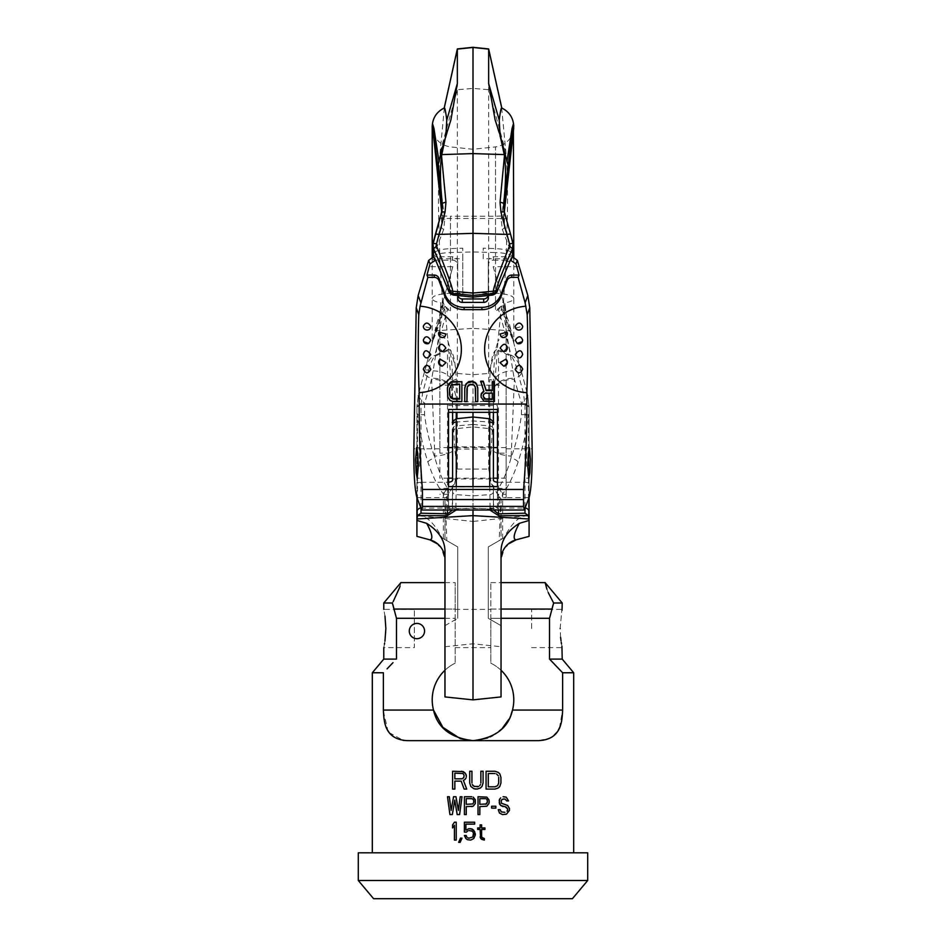 <?xml version="1.0" encoding="UTF-8"?>
<svg xmlns="http://www.w3.org/2000/svg" width="946" height="946" viewBox="0 0 946 946"><rect width="100%" height="100%" fill="white"/><g stroke="black" fill="none" stroke-linecap="round" stroke-linejoin="round"><path stroke-width="0.71" stroke-dasharray="4.73 3.55" d="M572.413 898.7L373.587 898.7M587.714 880.478L358.286 880.478M587.714 852.819L358.286 852.819M573.69 852.819L372.31 852.819L573.69 852.819M466.733 789.094L464.131 789.094L461.163 781.112L454.837 781.112L454.837 789.094L452.602 789.094L452.602 771.25L461.53 771.25M466.366 775.424L466.366 776.938M480.864 783.016L480.864 771.25L483.087 771.25L482.72 784.908L480.485 787.947L475.661 789.094M473.792 788.704L470.824 786.433L469.713 783.016L469.713 771.25L471.936 771.25L471.936 783.016M477.139 786.812L473.047 785.677M496.839 771.629L486.067 771.25L486.067 789.094L494.983 789.094L498.329 787.947L499.819 786.433L500.931 783.016L500.564 775.424L496.839 771.629M452.342 814.577L449.929 814.577L447.505 796.733L449.326 796.733M451.136 810.403L453.548 796.733L455.972 796.733M458.384 810.403L460.205 796.733L462.015 796.733M454.766 800.15L457.178 814.577L459.59 814.577M473.189 797.111L475.613 800.907L475.306 803.568L473.189 806.229M471.687 806.607L466.248 806.607L466.248 814.577L464.427 814.577L464.427 796.733L471.687 796.733M456.232 840.072L454.423 840.072L454.423 825.267M452.602 827.927L452.602 824.888L454.423 822.228L456.232 822.228M460.158 842.354L458.656 842.354L460.466 838.168L461.979 838.168M489.212 802.433L486.788 806.229L479.835 806.607L479.835 814.577L478.026 814.577L478.026 796.733L486.788 797.111L489.212 800.907M466.508 832.102L464.391 832.102L464.391 822.228L474.667 822.228L474.667 824.12L465.905 824.12L465.905 830.198L467.419 829.063L470.741 828.684M475.27 833.615L473.757 830.198M475.27 835.141L473.757 838.546M470.741 840.072L467.419 839.693L465.905 838.546L464.391 835.519L466.201 835.519M472.858 837.033L468.92 838.168M473.757 833.994L473.757 834.75M472.858 831.723L468.92 830.576M480.107 837.033L480.107 829.441L477.683 829.441L477.683 827.927L480.107 827.927L480.107 824.888L481.62 824.888L481.62 827.927L484.943 827.927L484.943 829.441L481.62 829.441L481.62 836.276L481.916 837.411L484.34 838.546L484.34 840.072M495.858 806.229L491.624 806.229L491.624 808.12L495.858 808.12M504.916 799.015L501.297 800.15L501.297 803.189L507.635 805.472L509.456 808.511L509.456 810.403L506.429 814.199L502.503 814.577M504.916 812.307L501.297 811.916L500.091 809.646L498.27 809.646M507.635 808.889L507.635 810.024M504.916 806.607L503.106 806.607M499.181 800.907L499.181 802.433M506.737 800.907L508.546 800.907L507.34 798.258L506.134 797.111L503.106 796.733M474.514 740.623L407.501 740.659M444.963 670.253A40.784 40.784 0 0 1 455.156 663.193A40.784 40.784 0 0 0 433.505 710.068L383.378 710.068L383.378 710.848M511.017 714.656L508.842 719.338M502.693 727.829L492.842 735.503M490.335 736.78L487.58 737.963M554.108 663.82L562.622 672.76L562.622 710.068L512.495 710.068A40.784 40.784 0 0 0 490.844 663.193L490.844 609.058L490.844 618.294L549.52 618.294L549.52 659.09L562.22 659.09M501.037 670.253A40.784 40.784 0 0 0 490.844 663.193L490.844 618.294L501.037 618.294M387.056 668.869L393.004 662.661M372.31 672.76L383.378 672.76L383.378 710.068M444.963 618.294L455.156 618.294L455.156 609.058L455.156 663.193L455.156 618.294L396.48 618.294L396.48 659.09L383.78 659.09M424.565 631.041A7.651 7.651 0 0 0 416.914 623.402A7.651 7.651 0 0 0 409.275 631.041A7.651 7.651 0 0 0 416.914 638.692A7.651 7.651 0 0 0 424.565 631.041A7.651 7.651 0 0 0 416.914 623.402A7.651 7.651 0 0 0 409.275 631.041A7.651 7.651 0 0 0 416.914 638.692A7.651 7.651 0 0 0 424.565 631.041A7.651 7.651 0 0 0 416.914 623.402A7.651 7.651 0 0 0 409.275 631.041A7.651 7.651 0 0 0 416.914 638.692A7.651 7.651 0 0 0 424.565 631.041M573.69 672.76L562.622 672.76M487.391 800.907L487.391 802.054M485.582 798.637L479.835 798.637L479.835 804.325L485.582 804.325M472.894 803.946L466.248 804.325L466.248 798.637L472.894 799.015M473.792 800.907L473.792 802.054M494.983 773.521L488.29 773.521L488.29 786.812L494.983 786.812M498.708 777.316L498.708 783.016M463.02 778.463L454.837 778.842L454.837 773.142L463.02 773.521L464.131 775.424L463.02 778.463M383.378 711.096L387.86 730.56M389.208 732.642L403.256 740.411M473 740.659L538.499 740.659L550.974 737.868L558.128 730.56M559.453 727.888L562.622 710.068M549.52 618.294L551.944 609.058L490.844 609.058L490.844 582.606L490.844 609.058L501.037 609.058M490.844 628.499L490.844 609.378L490.844 628.499M553.091 604.849L553.647 603.004L562.22 603.004M561.936 646.236L561.486 643.836M561.238 642.334L561.013 640.82M560.6 637.344L560.15 628.499C562.409 603.832 562.409 603.832 560.15 628.499M383.78 603.004L392.354 603.004L392.756 604.305M444.963 609.058L455.156 609.058L455.156 582.606L455.156 609.058L394.056 609.058L396.48 618.294M384.951 641.069L384.608 643.28M384.454 644.167L383.78 647.608L414.372 647.608L414.372 609.378L414.372 647.608M414.372 609.378L383.78 609.378L384.987 616.142M546.918 589.157L548.254 592.634M392.354 603.004L393.158 601.656M400.016 586.224L400.891 582.618M455.156 628.499L455.156 609.378L455.156 628.499M531.628 628.499L531.628 609.378L531.628 628.499M444.963 696.918L444.963 559.524L441.463 548.101L432.972 540.946M444.963 550.537L444.963 553.741M444.963 557.442L444.963 559.192M519.07 266.666L493.162 266.666L506.134 311.896L506.134 497.655L497.466 497.655L497.466 508.652L448.534 508.652L448.534 497.655L416.914 497.655L416.914 406.863L416.914 516.481L417.517 516.043L417.517 414.726C419.338 430.536 422.791 446.287 427.888 461.991C432.369 475.483 437.525 486.161 443.355 494.037L444.963 500.079L444.963 539.563L444.963 500.079A7.651 5.132 180 0 1 447.032 496.567L454.624 483.832A20.398 15.633 164.6 0 1 447.813 488.834L449.078 492.724M444.963 625.661L457.71 618.294L444.963 625.661M417.517 516.043L420.438 515.913C427.675 516.894 434.9 524.226 442.101 537.907L457.71 546.918L457.71 618.294L457.71 546.918L446.808 540.639L445.696 509.823L447.032 496.567M473 699.874L473 47.3M501.037 696.918L501.037 625.661L488.29 618.294L488.29 546.918L499.192 540.639L500.304 509.823L498.968 496.567L491.376 483.832L488.656 468.637L488.656 48.944M473 486.599L473 510.237M489.744 486.599L490.158 510.237M456.256 486.599L455.842 510.237M416.914 520.43L416.914 518.987M444.36 107.962L440.091 152.282C438.542 171.06 438.093 193.126 438.719 218.491L439.937 261.947L442.468 300.84L440.883 310.867L442.752 305.369C439.925 324.573 436.969 330.852 432.795 340.891L424.565 371.624A7.651 4.553 -165 0 0 431.849 378.234L424.565 403.445L424.565 414.703A7.651 1.23 173.4 0 1 417.517 414.726A7.651 3.228 0 0 1 416.914 413.473A7.651 1.242 0 0 0 424.565 414.703C426.386 429.153 429.839 443.556 434.935 457.923C438.412 470.292 442.515 480.261 447.233 487.829L447.813 488.834A7.651 5.983 149.2 0 0 443.863 494.876M446.808 540.639L442.101 537.907M427.888 461.991A7.651 2.684 161.8 0 1 434.935 457.923L431.624 379.37A20.398 12.132 178.2 0 1 451.538 388.487L454.73 449.066A20.398 7.024 175.3 0 1 434.817 456.114M443.355 538.641L443.355 494.037A7.651 5.865 143.1 0 1 447.233 487.829M454.624 483.832L457.344 468.637L457.344 48.944M420.438 515.913L473 521.435L473 643.788L473 521.435L525.562 515.913C518.325 516.894 511.1 524.226 503.899 537.907L501.037 539.563L501.037 500.079L501.037 539.563L499.192 540.639M497.466 497.655L497.466 494.309L506.134 494.309L506.134 497.655L529.086 497.655L529.086 406.863L529.086 516.481L528.483 516.043L528.483 414.726C526.662 430.536 523.209 446.287 518.112 461.991C513.631 475.483 508.475 486.161 502.645 494.037L501.037 500.079A7.651 5.132 0 0 0 498.968 496.567M503.899 537.907L488.29 546.918L488.29 618.294L501.037 625.661L501.037 646.733L501.037 559.524L504.537 548.101L513.028 540.946M501.037 550.537L501.037 553.741M501.037 557.442L501.037 559.192M444.963 646.733L473 643.788L501.037 646.733M416.914 536.358L423.311 538.073M529.086 536.358L522.689 538.073M529.086 520.43L529.086 518.987M528.483 516.043L525.562 515.913M501.64 107.962L505.909 152.282C507.458 171.06 507.907 193.126 507.281 218.491L506.063 261.947L503.532 300.84C501.404 303.891 500.883 311.494 497.939 341.459A20.398 9.188 5.6 0 1 507.162 336.173C503.769 314.486 502.468 304.21 503.248 305.369C506.075 324.573 509.031 330.852 513.205 340.891L521.435 371.624A7.651 4.553 -15 0 1 514.151 378.234L521.435 403.445L521.435 414.703A7.651 1.23 6.6 0 0 528.483 414.726A7.651 3.228 180 0 0 529.086 413.473A7.651 1.242 180 0 1 521.435 414.703C519.614 429.153 516.161 443.556 511.065 457.923C507.588 470.292 503.485 480.261 498.767 487.829L496.922 492.724M502.645 538.641L502.645 494.037A7.651 5.865 36.9 0 0 498.767 487.829M518.112 461.991A7.651 2.684 18.2 0 0 511.065 457.923L511.183 456.114A20.398 7.024 4.7 0 1 491.27 449.066L488.656 468.637M521.435 371.624L527.478 394.151L529.074 406.354L527.442 394.056C529.252 394.577 527.241 397.71 521.435 403.445L529.086 406.863L527.348 393.666L509.965 328.794L500.694 306.859L498.566 309.673L504.514 330.379L473 328.357L473 412.338M489.744 507.931L493.398 508.179L493.765 510.237M493.398 508.179L493.398 486.599L493.398 508.179M489.744 422.011L489.744 428.68L489.744 418.759L489.744 422.011L473 420.935L456.256 422.011L456.256 428.68L456.256 425.913L473 424.435L473 417.009L473 426.918L473 424.435L489.744 425.913A4.08 3.417 180 0 1 493.398 429.318L493.398 480.119M456.256 507.931L452.602 508.179L452.602 486.599L452.235 510.237M424.565 371.624L418.522 394.151L416.926 406.354L418.558 394.056C416.748 394.577 418.759 397.71 424.565 403.445L416.914 406.863L418.652 393.666L436.035 328.794L445.306 306.859L447.434 309.673L441.486 330.379L473 328.357L473 298.96M491.376 483.832A20.398 15.633 15.4 0 0 498.187 488.834A7.651 5.983 30.8 0 1 502.137 494.876M442.468 300.84C444.596 303.891 445.117 311.494 448.061 341.459L457.344 373.445L473 374.711L488.656 373.445L497.939 341.459L494.462 388.487A20.398 12.132 1.8 0 1 514.376 379.358L511.183 456.114M503.248 305.369L505.117 310.867L505.046 302.874C506.607 323.993 509.48 330.272 513.181 338.881A5.097 4.517 -15 0 0 513.205 340.891L509.965 328.794A5.097 0.769 165 0 0 510.592 328.995C509.019 321.061 505.826 313.481 501.037 306.244L495.527 310.832L498.566 309.673M511.1 333.027A7.651 4.411 165 0 0 504.514 330.379L511.207 355.377C515.31 356.63 518.645 361.774 521.222 370.797A4.08 1.679 165 0 0 517.273 370.134C515.073 362.188 512.909 357.517 510.781 356.122L498.495 350.706C495.645 350.8 493.907 356.015 493.398 382.03L493.398 412.338L493.398 382.03A4.08 2.483 0 0 0 489.744 379.559L489.744 412.338M452.602 446.831L452.602 462.89L452.602 446.831L493.398 446.831L493.398 478.948L452.602 478.948L452.602 462.89L452.602 478.948M510.781 356.122A4.08 0.757 113.8 0 1 511.207 355.377L498.92 349.961C493.753 347.454 490.702 357.316 489.744 379.559M447.08 349.961C452.247 347.454 455.298 357.316 456.256 379.559A4.08 2.483 180 0 0 452.602 382.03L452.602 412.338L452.602 382.03C452.093 356.015 450.355 350.8 447.505 350.706A4.08 0.757 66.3 0 0 447.08 349.961L434.793 355.377L441.486 330.379A7.651 4.411 15 0 0 434.9 333.027L436.035 328.794A5.097 0.769 15 0 1 435.408 328.995C436.981 321.061 440.174 313.481 444.963 306.244L445.306 306.859M452.602 480.119L452.602 429.318A4.08 3.417 0 0 1 456.256 425.913L456.256 418.759M428.727 370.134C430.927 362.188 433.091 357.517 435.219 356.122L447.505 350.706L447.505 482.283L420.994 482.283L420.994 405.136L422.602 392.992L428.727 370.134A4.08 1.679 15 0 0 424.778 370.797C427.356 361.774 430.69 356.63 434.793 355.377A4.08 0.757 66.2 0 1 435.219 356.122M440.883 310.867L440.954 302.874C439.393 323.993 436.52 330.272 432.819 338.881A5.097 4.517 -165 0 1 432.795 340.891L436.035 328.794M442.752 305.369C443.532 304.21 442.231 314.486 438.838 336.173A20.398 9.188 174.4 0 1 448.061 341.459L451.538 388.487M451.502 387.553A20.398 12.357 178.2 0 0 431.849 378.234L438.838 336.173M494.462 388.487L491.27 449.066L454.73 449.066L457.344 468.637M494.498 387.553A20.398 12.357 1.8 0 1 514.151 378.234L507.162 336.173M513.181 338.881L510.592 328.995M501.037 306.244L500.694 306.859M498.92 349.961A4.08 0.757 113.7 0 0 498.495 350.706L498.495 482.283L525.006 482.283L525.006 405.136L523.398 392.992L517.273 370.134M432.57 256.827A20.398 5.274 180 0 0 432.216 257.809L432.216 298.546A20.398 5.274 180 0 1 445.471 293.603A20.398 5.274 0 0 1 450.473 293.295L473 292.681L473 297.115L473 149.267L473 292.681L495.527 293.295L495.527 310.832M444.963 306.244L450.473 310.832L447.434 309.673M432.819 338.881L435.408 328.995M432.216 342.334L432.038 343.705A5.097 5.097 -165 0 0 432.216 342.334A20.398 12.416 180 0 1 432.216 342.145L432.216 342.393M503.532 300.84L505.117 310.867M502.302 229.322A4.08 1.525 163.9 0 0 504.455 227.324L503.698 218.774A4.08 0.65 -174.8 0 1 501.191 219.153L502.302 229.322L510.97 251.932C507.884 250.087 502.74 248.975 495.527 248.597L483.193 248.171L483.193 258.731L511.006 258.731M483.193 258.731L483.193 248.171M453.252 293.603C453.548 295.731 453.181 295.483 452.153 292.822L462.807 293.981L462.807 248.171L462.807 258.731L434.994 258.731M432.629 130.702L444.809 219.153L443.698 229.322L435.03 251.932C438.116 250.087 443.26 248.975 450.473 248.597L462.807 248.171M435.03 251.932L433.292 253.717L441.546 227.324L442.409 221.045L441.676 211.845L442.03 215.676L444.454 215.96A20.398 3.548 180 0 0 450.473 216.232L450.473 310.832M432.724 255.124L433.292 253.717M443.698 229.322A4.08 1.525 16.1 0 1 441.546 227.324L441.546 212.365M444.809 219.153A4.08 0.65 -5.2 0 1 442.314 218.786L442.302 208.226M447.907 128.94C438.979 158.727 439.322 160.134 438.27 164.131L437.88 165.716M438.27 164.131L445.921 135.03M438.92 160.879L439.003 161.506M444.242 108.021L444.041 108.778L444.206 108.033M501.758 108.021L501.959 108.778L501.794 108.033M507.08 160.879L500.079 135.03M501.191 219.153L513.382 130.666M498.093 128.94C507.021 158.727 506.678 160.134 507.73 164.131L506.997 161.506M507.73 164.131L508.12 165.716M503.97 215.664L504.324 211.845L503.686 218.786L503.97 215.664L501.546 215.96A20.398 3.548 0 0 1 495.527 216.232L450.473 216.232L450.473 248.597M513.276 255.124L504.455 227.324L504.455 212.365M510.97 251.932L512.708 253.717M483.193 293.981L493.847 292.822C492.819 295.483 492.452 295.731 492.748 293.603M462.807 293.981L462.807 258.731M452.153 292.822L448.014 289.783M497.986 289.783L493.847 292.822M513.784 342.334L513.962 343.705A5.097 5.097 -15 0 1 513.784 342.334A20.398 12.416 0 0 0 513.784 342.145L513.784 298.546A20.398 5.274 0 0 1 505.046 302.874M526.532 466.331L526.532 447.588L526.532 466.331M488.171 295.519A4.588 4.47 0 0 0 488.29 294.49L488.29 261.699A5.097 4.967 0 0 1 493.398 256.733L512.779 256.744M457.829 295.519A4.588 4.47 180 0 1 457.71 294.49L457.71 261.699A5.097 4.967 180 0 0 452.602 256.733L452.602 260.174L435.598 260.174M452.602 260.174A5.097 4.967 0 0 1 457.71 265.14L457.71 295.507M493.398 256.733L493.398 260.174A5.097 4.967 180 0 0 488.29 265.14L488.29 295.507M493.398 260.174L510.402 260.174M480.674 381.179L483.761 390.994M481.029 394.707L481.396 397.663L483.926 400.619L494.415 401.045L494.415 381.179M492.239 381.179L492.239 390.627M464.758 387.943L464.758 401.045L466.934 401.624M466.934 387.943L468.01 384.987L470.552 383.709L474.525 384.987L475.613 387.943M475.613 401.624L477.777 401.045L477.777 387.943M447.399 387.943L447.765 396.398L449.929 399.78L453.193 401.045L461.873 401.045L461.873 381.179M483.205 395.132L485.369 392.59L492.239 392.59M449.575 387.943L451.739 384.135L459.697 383.709M448.534 508.652L448.534 487.024L497.466 486.599M497.466 508.652L497.466 487.024M448.534 409.476L448.534 453.158L439.866 453.158L439.866 311.896L439.866 453.158M448.534 497.655L448.534 453.158M497.466 409.476L497.466 405.538L448.534 405.538M506.134 494.309L506.134 385.128L439.866 385.128M497.466 405.538L497.466 453.158L506.134 453.158M452.602 256.733L433.221 256.744M439.866 313.859L452.838 266.666L426.93 266.666M506.134 313.859L506.134 385.128M457.71 294.49L457.71 297.931M457.71 261.699L457.71 265.14M442.787 351.486L438.589 347.631M442.29 366.149L438.648 362.188M444.963 336.563L438.648 333.571M430.477 328.037L423.3 326.358M419.468 466.331L419.468 447.588L419.468 466.331M439.866 459.449L439.866 478.179L439.866 459.449M452.838 266.666L439.866 311.896M506.134 459.449L506.134 478.179L506.134 459.449M493.162 266.666L506.134 311.896M497.466 494.309L497.466 453.158M488.29 294.49L488.29 297.931M488.29 261.699L488.29 265.14M503.213 351.486L507.411 347.631M503.71 366.149L507.352 362.188M501.037 336.563L507.352 333.571M515.523 328.037L522.7 326.358M445.696 509.823L473 508.002L500.304 509.823M493.398 491.695A4.08 2.933 0 0 1 489.744 494.616L473 495.881L456.256 494.616A4.08 2.933 180 0 1 452.602 491.695M457.332 469.074L488.668 469.074M525.006 405.136A4.08 1.726 180 0 1 529.086 406.863L527.348 393.666A4.08 1.679 165 0 0 523.398 392.992M529.086 483.997A4.08 1.726 180 0 0 525.006 482.283L525.006 508.049A4.08 4.009 180 0 0 525.006 508.049L498.495 508.049L498.495 482.283A5.097 2.152 180 0 1 497.466 482.235M498.495 510.237L498.495 508.049A5.097 5.014 180 0 1 493.398 503.036M420.994 508.144L447.505 508.049L447.505 482.283A5.097 2.152 0 0 0 448.534 482.235M447.505 510.237L447.505 508.049A5.097 5.014 0 0 0 452.602 503.036M420.958 508.049A4.08 4.009 0 0 1 420.994 508.049L420.994 482.283A4.08 1.726 0 0 0 416.914 483.997M422.602 392.992A4.08 1.679 15 0 0 418.652 393.666L416.914 406.863A4.08 1.726 -0 0 1 420.994 405.136M456.256 379.559L456.256 412.338M433.162 370.891A20.398 11.979 176.2 0 1 451.136 379.535L457.344 400.938L473 402.192L488.656 400.938L494.864 379.535A20.398 11.979 3.8 0 1 512.838 370.891M512.507 338.313A5.097 0.934 165 0 1 512.626 338.029A20.398 12.416 0 0 1 513.784 342.145L513.784 342.393M513.016 256.378A20.398 5.274 0 0 0 508.688 254.32A20.398 5.274 180 0 0 495.527 252.558L495.527 293.295A20.398 5.274 180 0 1 500.529 293.603A20.398 5.274 0 0 1 513.784 298.546L513.784 257.809A20.398 5.274 0 0 1 506.063 261.947M433.493 338.313A5.097 0.934 15 0 0 433.374 338.029A20.398 12.416 180 0 0 432.216 342.145L432.216 298.546A20.398 5.274 180 0 0 440.954 302.874M432.984 256.378A20.398 5.274 180 0 1 437.312 254.32A20.398 5.274 0 0 1 450.473 252.558L473 251.943L495.527 252.558L495.527 146.902C505.034 145.353 510.994 139.925 513.394 130.595M432.216 256.91L432.216 257.809A20.398 5.274 180 0 0 439.937 261.947M513.43 256.827A20.398 5.274 0 0 1 513.784 257.809L513.784 256.91M495.527 248.597L495.527 146.902L473 149.267L450.473 146.902C440.966 145.353 435.006 139.925 432.606 130.595M483.193 292.219L473 292.941L462.807 292.219M438.719 218.491L507.281 218.491M503.591 206.074L503.591 221.033L503.698 208.226M432.984 254.308L432.984 243.276M440.091 152.282L457.344 89.716L473 88.392L488.656 89.716L505.909 152.282M513.016 254.308L513.016 243.276M512.07 257.549L512.401 256.733M524.285 510L421.715 510M433.93 257.549L433.599 256.733M439.866 448.83L413.851 448.83M448.534 494.309L439.866 494.309M448.534 488.373L439.866 488.373M506.134 448.83L532.149 448.83M497.466 488.373L506.134 488.373M490.844 582.606L501.037 582.606M444.963 582.606L455.156 582.606M455.156 609.378L490.844 609.378M455.156 647.608L490.844 647.608M531.628 609.378L562.22 609.378M531.628 647.608L562.22 647.608M529.086 406.354L529.086 413.473M416.914 406.354L416.914 413.473M493.398 432.736C491.518 429.011 490.3 427.663 489.744 428.68L473 426.918L456.256 428.68C455.7 427.663 454.482 429.011 452.602 432.736M432.795 340.891L432.038 343.705M442.409 206.074L442.03 215.676M443.627 145.388L450.911 119.799M495.089 119.799L502.373 145.388M513.205 340.891L513.962 343.705M526.532 478.179L528.779 478.179M526.532 447.588L529.382 447.588M417.221 478.179L419.468 478.179M416.618 447.588L419.468 447.588M506.134 478.179L497.466 478.179M493.398 478.179L452.602 478.179M448.534 478.179L439.866 478.179M506.134 447.588L497.466 447.588M493.398 447.588L452.602 447.588M448.534 447.588L439.866 447.588"/><path stroke-width="1.42" d="M358.286 880.478L373.587 898.7L572.413 898.7L587.714 880.478L587.714 852.819L358.286 852.819L358.286 880.478L587.714 880.478M403.256 740.411L407.501 740.659C384.904 739.441 383.946 722.543 383.378 710.068L383.378 672.76L372.31 672.76L372.31 852.819M573.69 852.819L573.69 672.76L562.622 672.76L562.622 710.068C562.078 722.567 561.002 739.5 538.499 740.659L407.501 740.659M466.366 776.938L465.988 774.277L463.386 771.629L452.602 771.25L452.602 789.094L454.837 789.094L454.837 781.112L461.163 781.112L464.131 789.094L466.733 789.094L463.386 780.355L464.876 779.599L463.386 780.355L466.733 789.094M465.988 778.073L464.876 779.599L465.988 778.073M480.864 783.016L480.864 771.25L483.087 771.25L483.087 783.016L481.975 786.433L480.485 787.947L477.139 789.094L473.792 788.704L470.824 786.433L469.713 783.016L469.713 771.25L471.936 771.25L471.936 783.016M473.047 785.677L472.314 784.53L474.171 786.433L478.629 786.433L477.139 786.812M479.74 785.677L480.485 784.53L479.74 785.677M452.342 814.577L454.766 800.15L452.342 814.577L449.929 814.577L447.505 796.733L449.326 796.733L451.136 810.403L453.548 796.733L455.972 796.733L458.384 810.403L460.205 796.733L462.015 796.733L459.59 814.577L462.015 796.733M473.189 797.111L475.306 799.772L475.306 803.568L473.189 806.229L466.248 806.607L466.248 814.577L464.427 814.577L464.427 796.733L471.687 796.733M454.423 825.267L452.602 827.927L452.602 824.888L454.423 822.228L456.232 822.228L456.232 840.072L454.423 840.072L454.423 825.267L452.602 827.927M461.979 838.168L460.158 842.354L458.656 842.354L460.466 838.168L461.979 838.168L460.158 842.354M489.212 800.907L488.905 803.568L486.788 806.229L479.835 806.607L479.835 814.577L478.026 814.577L478.026 796.733L486.788 797.111L488.905 799.772L489.212 802.433M475.27 833.615L475.27 835.141L474.667 831.723L472.243 829.063L468.92 828.684L465.905 830.198L465.905 824.12L474.667 824.12L474.667 822.228L464.391 822.228L464.391 832.102L466.508 832.102L467.714 830.955L466.508 832.102M475.27 835.141L473.757 838.546L470.741 840.072L467.419 839.693L465.905 838.546L464.391 835.519L466.201 835.519L466.804 837.033L466.201 835.519M467.714 837.789L468.92 838.168L467.714 837.789M473.757 833.994L473.461 832.858L472.858 837.033L468.92 838.168M472.858 831.723L473.461 832.858L471.948 830.955L468.92 830.576M484.34 840.072L480.71 838.546L480.107 829.441L477.683 829.441L477.683 827.927L480.107 827.927L480.107 824.888L481.62 824.888L481.62 827.927L484.943 827.927L484.943 829.441L481.62 829.441L481.62 836.276L481.916 837.411L484.34 838.546L484.34 840.072L481.62 839.315L480.107 837.033M495.858 806.229L495.858 808.12L491.624 808.12L491.624 806.229L495.858 806.229L495.858 808.12M503.106 796.733L506.134 797.111L508.546 800.907L506.737 800.907L504.916 799.015L503.106 799.015L501.297 800.15L501.297 803.189L507.635 805.472L509.456 808.511L509.456 810.403L506.429 814.199L502.503 814.577L499.476 813.063L498.27 809.646L500.091 809.646L501.297 811.916L504.916 812.307M507.032 811.16L507.635 810.024L507.032 811.16M504.916 806.607L507.635 808.889L506.134 806.985L500.694 805.472L499.476 803.946L499.476 799.394L499.181 800.907M500.694 797.88L499.476 799.394L500.694 797.88M460.276 738.625L442.882 727.379L433.505 710.068C437.419 727.711 450.58 737.904 473 740.659C495.432 737.892 508.605 727.687 512.495 710.068L511.017 714.656M473 740.659L460.359 738.649M508.842 719.338L502.693 727.829M492.842 735.503L490.335 736.78M487.58 737.963L474.514 740.623M562.622 710.068L512.495 710.068A40.784 40.784 0 0 0 501.037 670.253M444.963 670.253A40.784 40.784 0 0 0 433.505 710.068L383.378 710.068M561.936 646.236L562.22 659.09L549.52 659.09L554.108 663.82M393.004 662.661L387.056 668.869M562.622 672.76L549.52 659.09L549.52 618.294L501.037 618.294M444.963 618.294L396.48 618.294L396.48 659.09L383.78 659.09L372.31 672.76M487.391 800.907L487.095 799.772L487.391 802.054L486.492 803.946L479.835 804.325L479.835 798.637L485.582 798.637M487.095 799.772L486.492 799.015L487.095 799.772M473.792 800.907L473.497 799.772L473.792 802.054L472.894 803.946L466.248 804.325L466.248 798.637L471.983 798.637L473.497 799.772L472.894 799.015M498.708 777.316L498.708 783.016L497.584 785.677L494.983 786.812L488.29 786.812L488.29 773.521L494.983 773.521M498.329 775.803L496.473 773.899L498.329 775.803M387.86 730.56L389.208 732.642M558.128 730.56L559.453 727.888M466.366 775.424L464.876 772.764L461.53 771.25M454.837 773.142L454.837 778.842L461.896 778.842L463.765 777.695L464.131 775.424L463.02 773.521L454.837 773.142M475.661 789.094L473.792 788.704M486.067 771.25L486.067 789.094L494.983 789.094L498.329 787.947L499.819 786.433L500.931 783.016L500.931 777.316L499.819 773.899L498.329 772.385L494.983 771.25L486.067 771.25M498.708 783.016L497.584 785.677L494.983 786.812M454.766 800.15L457.178 814.577L459.59 814.577M455.972 796.733L458.384 810.403M449.326 796.733L451.136 810.403M473.189 806.229L471.687 806.607M473.792 802.054L472.894 803.946M456.232 840.072L456.232 822.228M487.391 802.054L485.582 804.325M473.757 834.75L472.858 837.033M473.757 838.546L470.741 840.072M473.757 830.198L470.741 828.684M503.106 806.607L500.694 805.472L499.181 802.433M507.635 808.889L507.635 810.024M502.503 814.577L499.476 813.063L498.27 809.646M506.737 800.907L504.916 799.015M424.565 631.041A7.651 7.651 0 0 0 416.914 623.402A7.651 7.651 0 0 0 409.275 631.041A7.651 7.651 0 0 0 416.914 638.692A7.651 7.651 0 0 0 424.565 631.041M501.037 582.606L545.109 582.606L562.22 603.004L553.647 603.004L549.52 618.294M396.48 618.294L392.354 603.004L383.78 603.004L383.78 609.378M551.956 609.011L553.091 604.849M560.15 628.499C562.409 653.154 562.409 653.154 560.15 628.499C562.409 603.832 562.409 603.832 560.15 628.499M561.486 643.836L561.238 642.334M561.013 640.82L560.6 637.344M562.03 610.3L562.22 603.004M392.756 604.305L394.056 609.058L444.963 609.058M385.85 628.617L384.951 641.069M384.608 643.28L384.454 644.167M385.85 628.499C383.591 653.154 383.591 653.154 385.85 628.499C383.591 603.832 383.591 603.832 385.85 628.499L384.987 616.142M553.647 603.004C541.538 576.114 541.538 576.114 553.647 603.004L548.254 592.634M545.109 582.618L546.918 589.157M393.158 601.656L399.638 587.466M399.661 587.395L400.016 586.224M392.354 603.004C404.462 576.114 404.462 576.114 392.354 603.004M444.963 553.741L444.963 557.442M444.963 559.192L444.963 559.524A20.398 20.398 0 0 0 429.851 539.823L416.914 536.358L416.914 516.481M416.914 536.358L416.914 520.43L426.705 523.363C438.506 530.872 444.585 539.93 444.963 550.537L444.963 696.918L473 699.874L473 510.237M490.158 510.237L498.92 515.83L528.376 515.499L529.086 520.43L519.295 523.363C507.494 530.872 501.415 539.93 501.037 550.537L501.037 696.918L473 699.874M455.842 510.237L447.08 515.83L417.624 515.499L416.914 518.987L473 515.617L529.086 518.987L529.086 516.481M416.914 518.053L416.914 497.655L421.715 510L422.46 506.406L523.54 506.406L524.285 510L529.086 497.655L529.086 512.058A4.08 4.009 180 0 0 525.042 508.049M501.037 553.741L501.037 557.442M501.037 559.192L501.037 559.524A20.398 20.398 0 0 1 516.149 539.823L529.086 536.358L529.086 520.43L529.086 536.358M423.311 538.073L429.851 539.823L437.998 544.187M432.972 540.946L429.851 539.823C433.303 539.267 432.251 533.781 426.705 523.363M513.028 540.946L516.149 539.823L508.002 544.187M522.689 538.073L516.149 539.823C512.697 539.267 513.749 533.781 519.295 523.363M529.086 518.053L529.086 512.058M528.376 515.499L525.006 513.205L525.006 508.144M498.92 515.83L498.495 513.832L525.006 513.205M493.765 510.237L498.495 513.832L498.495 510.237M493.398 429.318L493.398 480.119A5.097 2.152 180 0 0 497.466 482.235M473 412.338L473 486.599M452.602 429.318L452.602 480.119A5.097 2.152 0 0 1 448.534 482.235M452.235 510.237L447.505 513.832L420.994 513.205L420.994 508.144M447.08 515.83L447.505 510.237M417.624 515.499L420.994 513.205M493.398 412.338L493.398 424.47L493.398 412.338M493.398 478.948L493.398 446.831M452.602 412.338L452.602 424.47L452.602 412.338M501.794 108.033L488.656 48.944L473 47.3L473 298.96M438.27 164.131L441.841 198.967C440.127 181.809 440.032 167.407 441.546 155.783L445.944 202.302L445.058 212.152L436.496 243.867L432.984 243.252L433.445 248.42C444.088 272.815 449.409 286.461 449.385 289.358L449.977 291.758C450.308 293.284 449.776 292.811 448.38 290.363L434.994 258.731L433.445 257.005L432.984 254.308M441.546 155.783L445.921 135.018L446.772 120.13L457.344 83.544L450.911 119.799L441.758 149.539L437.903 165.857L432.381 125.321L441.676 211.845L435.728 152.838L432.216 126.634L432.7 124.233L433.966 128.502L438.92 160.879M446.772 120.13C445.601 110.848 444.75 106.886 444.194 108.234M444.372 107.962L444.36 107.962C436.804 111.675 432.76 117.742 432.216 126.149L432.216 257.809M488.656 48.944L488.656 83.544L495.089 119.799L500.079 135.018L499.228 120.13C500.399 110.848 501.25 106.886 501.806 108.234M501.628 107.962L501.64 107.962C509.196 111.675 513.24 117.742 513.784 126.149L513.3 124.233L512.034 128.502L507.08 160.879M513.382 130.666L513.784 257.809M507.73 164.131L500.079 135.018L504.455 155.783L500.056 202.302L500.942 212.152L509.504 243.867L509.291 246.551C498.637 273.205 493.327 288.081 493.339 291.202A4.08 3.477 13.9 0 0 496.615 289.358L496.023 291.758C495.692 293.284 496.224 292.811 497.62 290.363L511.006 258.731L512.555 257.005L513.016 254.308M513.394 130.595L510.402 151.727L504.324 211.821L513.713 128.384L513.619 125.321L512.85 127.556L504.159 198.967C505.874 181.809 505.968 167.407 504.455 155.783M436.496 243.867L436.709 246.551C447.363 273.205 452.673 288.081 452.661 291.202L473 293.059L493.339 291.202L492.748 295.034L473 297.115L453.252 295.034C450.639 294.159 449.054 292.704 448.499 290.67A4.08 2.4 -28.8 0 1 448.38 290.363M449.385 289.358A4.08 3.477 166.1 0 0 452.661 291.202L453.252 295.034M441.841 198.967L442.409 206.062L441.546 212.365L435.361 234.502M444.206 108.033L457.344 48.944L457.344 83.544M499.228 120.13L488.656 83.544M503.698 208.226L503.698 203.887L504.455 212.365L510.639 234.502M509.504 243.867L513.016 243.252L512.555 248.42C501.912 272.815 496.591 286.461 496.615 289.358M436.709 246.551L433.445 248.42L433.445 257.005M509.291 246.551L512.555 248.42L512.555 257.005M512.401 256.733L517.344 260.422L527.833 295.483L529.772 307.722L532.149 448.83C532.302 473.071 531.285 489.354 529.086 497.655M421.715 510L524.285 510M529.772 307.722L527.206 314.651A101.447 8.62 91.1 0 1 527.738 347.111A101.447 8.62 -88.9 0 1 526.851 392.649L526.851 404.048C526.804 435.385 525.704 463.859 523.564 489.46L523.54 506.406M527.738 466.331L528.779 478.179L529.902 472.574L530.422 459.449L529.382 447.588L528.258 453.205L527.738 466.331M527.206 314.651L525.125 302.815L518.124 277.367L519.047 275.073L511.786 275.073A5.097 4.967 180 0 0 506.997 278.349L501.037 294.289A20.398 19.866 0 0 1 481.881 307.367L481.881 309.661L464.119 309.661A20.398 19.866 180 0 1 444.963 296.583L439.003 280.643A5.097 4.967 0 0 0 434.214 277.367L427.876 277.367L426.953 275.073L434.214 275.073A5.097 4.967 0 0 1 439.003 278.349L444.963 294.289A20.398 19.866 180 0 0 464.119 307.367L481.881 307.367M510.402 260.174L515.96 263.863L519.047 275.073M435.598 260.174L430.04 263.863L426.953 275.073M457.71 295.507L457.71 297.931A4.588 4.47 180 0 0 462.298 302.401L483.702 302.401A4.588 4.47 0 0 0 488.29 297.931L488.29 295.507M433.599 256.733L428.656 260.422L418.167 295.483L416.228 307.722L418.794 314.651A101.447 8.62 88.9 0 0 418.262 347.111A101.447 8.62 -91.1 0 0 419.149 392.649L419.149 404.048C419.196 435.385 420.296 463.859 422.436 489.46L422.46 506.406M419.149 392.649A44.45 43.303 180 0 0 461.364 349.854A44.45 43.303 180 0 0 420.083 306.208L427.876 277.367M518.124 277.367L511.786 277.367A5.097 4.967 180 0 0 506.997 280.643L501.037 296.583A20.398 19.866 0 0 1 481.881 309.661M526.851 392.649A44.45 43.303 0 0 1 484.636 349.854A44.45 43.303 0 0 1 525.917 306.208M492.239 390.059L486.09 390.059L483.205 381.179L480.674 381.179L483.926 391.478L481.396 394.009L481.029 396.965L483.926 401.199L494.415 401.624L494.415 381.746L492.239 381.746L492.239 390.627L486.09 390.627L483.205 381.746L480.674 381.746M483.761 390.994L481.396 393.441L481.029 395.274M494.415 381.746L492.239 381.746M466.934 401.045L467.289 386.819L470.552 384.289L473.438 384.715L475.247 386.819L475.613 401.045M475.613 388.51L475.613 401.624L477.777 401.624L477.777 387.943L476.689 384.135L475.247 382.444L471.995 381.179L468.743 381.605L465.846 384.135L464.758 387.943L464.758 401.624L466.934 401.624L466.934 388.51M461.873 381.746L451.384 381.605L448.487 384.135L447.399 387.943L447.765 396.965L449.929 400.347L453.193 401.624L461.873 401.624L461.873 381.746L451.384 382.172L448.487 384.715L447.399 388.51M492.239 393.169L492.239 398.928L485.369 398.928L483.205 396.398L483.56 394.435L485.369 393.169L492.239 393.169L492.239 399.508L484.293 399.082L483.205 395.7M459.697 398.514L453.193 398.514L449.929 395.972L449.575 388.51L451.739 384.715L459.697 384.289L459.697 398.514M448.534 409.476L497.466 409.476L497.466 486.599L448.534 486.599L448.534 409.476M448.534 412.338L497.466 412.338M457.829 295.519A4.588 4.47 180 0 0 462.298 298.96L483.702 298.96L483.702 302.401M488.171 295.519A4.588 4.47 0 0 1 483.702 298.96M418.794 314.651L420.083 306.208M438.589 347.631L438.684 346.815A3.819 3.819 0 0 0 438.589 347.679C440.186 343.008 442.61 343.15 445.862 348.045L442.787 351.486A3.819 3.819 0 0 1 438.589 347.679M423.323 354.36C424.612 349.559 427.084 349.606 430.749 354.537C427.687 359.042 425.215 358.983 423.323 354.36M438.648 362.188L440.197 359.22L446.015 362.614L442.29 366.149A3.819 3.819 0 0 1 440.197 359.22M423.288 369.153C425.653 364.127 428.171 364.186 430.844 369.33C428.053 374.001 425.534 373.942 423.288 369.153M430.749 340.229L428.798 343.386L423.69 341.66L423.323 340.063C425.215 335.676 427.687 335.724 430.749 340.229M438.648 333.571L438.92 332.164L446.015 334.009L444.963 336.563M430.844 326.405L430.477 328.037A3.819 3.819 0 0 1 423.3 326.358L423.288 326.24C425.534 322.018 428.053 322.078 430.844 326.405M416.228 307.722L413.851 448.83C413.698 473.071 414.715 489.354 416.914 497.655M418.262 466.331L417.221 478.179L416.098 472.574L415.578 459.449L416.618 447.588L417.742 453.205L418.262 466.331M507.411 347.631L507.316 346.815A3.819 3.819 0 0 1 507.411 347.679C505.814 343.008 503.39 343.15 500.138 348.045L503.213 351.486A3.819 3.819 0 0 0 507.411 347.679M522.677 354.36C521.388 349.559 518.916 349.606 515.251 354.537C518.313 359.042 520.785 358.983 522.677 354.36M507.352 362.188L505.803 359.22L499.985 362.614L503.71 366.149A3.819 3.819 0 0 0 505.803 359.22M522.712 369.153C520.347 364.127 517.829 364.186 515.156 369.33C517.947 374.001 520.466 373.942 522.712 369.153M515.251 340.229L517.202 343.386L522.31 341.66L522.677 340.063C520.785 335.676 518.313 335.724 515.251 340.229M507.352 333.571L507.08 332.164L499.985 334.009L501.037 336.563M515.156 326.405L515.523 328.037A3.819 3.819 0 0 0 522.7 326.358L522.712 326.24C520.466 322.018 517.947 322.078 515.156 326.405M477.777 388.51L476.689 384.715L475.247 383.024L471.995 381.746L467.289 383.024L465.846 384.715L464.758 388.51M459.697 384.289L459.697 399.082L453.193 399.082L450.663 397.817L449.575 394.86L449.575 388.51M551.944 609.058L501.037 609.058M489.744 412.338L489.744 486.599M493.398 422.815C494.415 422.661 493.197 421.313 489.744 418.759L473 417.009L456.256 418.759L456.256 486.599M416.914 512.058A4.08 4.009 0 0 1 420.958 508.049M489.744 422.011A4.08 2.483 0 0 1 493.398 424.47M456.256 412.338L456.256 422.011A4.08 2.483 180 0 0 452.602 424.47M442.302 208.226L442.302 203.887A4.08 1.277 174.6 0 1 445.944 202.302M504.159 198.967L503.698 203.887A4.08 1.277 5.4 0 0 500.056 202.302M496.023 291.758A4.08 3.477 13.9 0 1 492.748 293.603L473 295.4L453.252 293.603A4.08 3.477 166.1 0 1 449.977 291.758M513.276 245.168L510.663 234.573A4.08 1.1 -15.6 0 0 507.162 234.431L473 233.343L438.838 234.431A4.08 1.1 -164.4 0 0 435.337 234.573A4.08 1.1 -164.4 0 0 435.326 234.655L432.984 243.276M445.058 212.152A4.08 1.1 -164.4 0 0 441.557 212.294A4.08 1.1 -164.4 0 0 441.546 212.365M441.687 154.6L473 153.595L504.313 154.6M501.758 108.021L488.656 49.109L473 47.466L457.344 49.109L444.242 108.021M500.942 212.152A4.08 1.1 -15.6 0 1 504.443 212.294A4.08 1.1 -15.6 0 1 504.455 212.365M503.591 206.062L504.443 212.294L510.663 234.573A4.08 1.1 -15.6 0 1 510.674 234.655L513.016 243.276M497.289 290.954A4.08 2.4 -151.2 0 0 497.49 290.682A4.08 2.4 -151.2 0 0 497.62 290.363M448.711 290.954A4.08 2.4 -28.8 0 1 448.51 290.682L448.014 289.795M527.833 295.483L525.125 302.815M515.96 263.863L517.344 260.422M511.017 260.174L512.07 257.549M464.119 307.367L464.119 309.661M526.851 404.048L419.149 404.048M422.436 489.46L523.564 489.46M523.304 499.559L422.696 499.559M462.298 298.96L462.298 302.401M434.983 260.174L433.93 257.549M430.04 263.863L428.656 260.422M418.167 295.483L420.875 302.815M434.214 275.073L434.214 277.367M439.003 278.349L439.003 280.643M444.963 294.289L444.963 296.583M501.037 294.289L501.037 296.583M506.997 278.349L506.997 280.643M511.786 275.073L511.786 277.367M562.22 659.09L573.69 672.76M383.78 647.608L383.78 659.09M383.78 603.004L400.891 582.606L444.963 582.606M456.256 418.759C452.803 421.313 451.585 422.661 452.602 422.815M432.724 245.227L432.724 255.349M442.409 206.062L441.557 212.294L432.724 245.168M513.276 255.349L513.276 245.227M497.986 289.795L497.501 290.67C497.005 292.61 495.42 294.064 492.748 295.034M457.344 48.944L473 47.3M497.466 478.179L493.398 478.179M452.602 478.179L448.534 478.179M497.466 447.588L493.398 447.588M452.602 447.588L448.534 447.588M423.69 341.66A3.819 3.819 0 0 0 428.798 343.386M438.92 332.164A3.819 3.819 0 0 0 445.058 336.469M517.202 343.386A3.819 3.819 0 0 0 522.31 341.66M500.942 336.469A3.819 3.819 0 0 0 507.08 332.164"/></g></svg>
